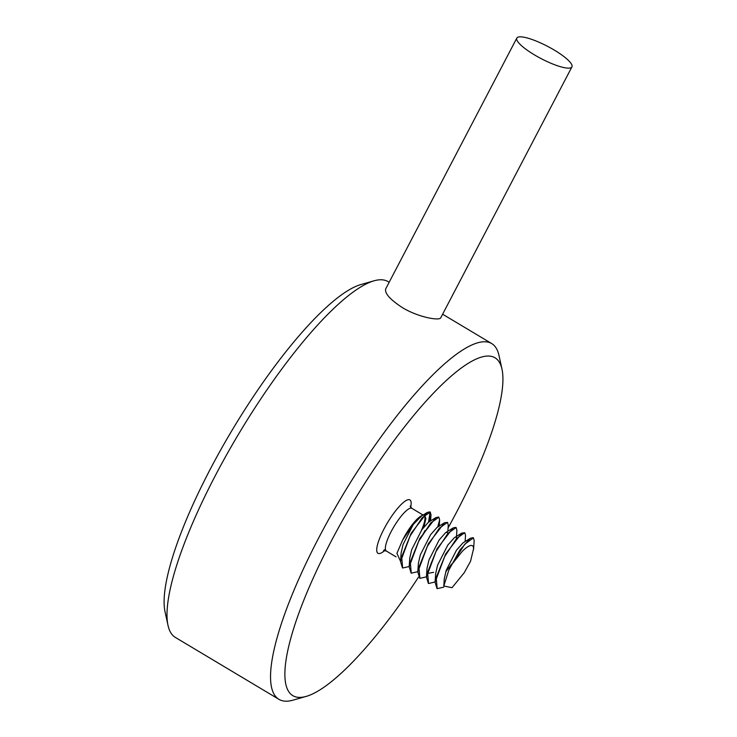 <?xml version="1.0" encoding="UTF-8"?>
<svg xmlns="http://www.w3.org/2000/svg" width="737" height="737" viewBox="0 0 737 737"><rect width="100%" height="100%" fill="white"/><g stroke="black" fill="none" stroke-linecap="round" stroke-linejoin="round"><path stroke-width="1.11" d="M409.192 566.523L402.642 568.015L401.674 556.803L410.012 536.149L422.117 517.789L430.242 512.077L431.007 514.73L429.063 521.87M425.092 530.465L422.402 535.283M428.547 522.201L430.067 511.985M429.911 511.883L427.22 512.455L411.089 533.395L400.541 561.622L402.485 567.923M417.824 571.682L411.274 573.183L410.297 561.99L418.625 541.354L430.73 522.966L438.865 517.227L439.639 519.889L437.695 527.029M438.533 517.033L435.853 517.614L419.722 538.554L409.173 566.781L411.117 573.082M426.456 576.841L419.915 578.342L418.92 567.186L427.239 546.55L439.344 528.153L447.488 522.386L448.271 525.048L447.856 531.239M447.506 522.395L444.485 522.773L428.344 543.722L417.805 571.94L419.749 578.241M451.698 563.998L445.71 571.848M435.088 582L428.538 583.501L427.561 572.299L435.889 551.663L447.995 533.284L456.129 527.545L456.903 530.207L456.314 538.987M455.807 527.36L453.117 527.932L436.977 548.881L426.437 577.099L428.381 583.4M443.766 587.122L437.188 588.67L436.184 577.504L444.503 556.868L456.599 538.471L464.752 532.704L465.535 535.366L465.121 541.557M464.771 532.713L461.749 533.091L445.618 554.031L435.07 582.258L437.013 588.559M571.921 66.892L440.8 317.702C439.878 321.065 418.386 317.389 402.31 307.578C390.048 299.498 384.511 293.271 385.7 288.895L516.812 38.084A31.092 6.937 -152.4 0 1 554.316 50.107A31.092 6.937 -152.4 0 1 571.921 66.892A31.092 6.937 -152.4 0 1 534.426 54.87A31.092 6.937 -152.4 0 1 516.812 38.084M306.279 696.373L293.031 700.15A207.272 50.098 -59.1 0 1 278.973 699.358A207.272 50.098 -59.1 0 1 319.02 537.319A207.272 50.098 -59.1 0 1 491.643 343.525A207.272 50.098 -59.1 0 1 499.004 355.538L501.952 368.988A196.908 47.592 120.9 0 0 330.968 541.686A196.908 47.592 120.9 0 0 306.279 696.373A196.908 47.592 120.9 0 0 418.552 577.053M448.078 527.941A196.908 47.592 120.9 0 0 456.912 511.515A196.908 47.592 120.9 0 0 501.952 368.988M389.164 282.271L388.067 281.617A207.272 50.098 120.9 0 0 374 280.815A207.272 50.098 120.9 0 0 215.434 475.411A207.272 50.098 120.9 0 0 168.027 625.437A207.272 50.098 120.9 0 0 175.388 637.441L278.973 699.358M168.027 625.437L165.079 611.977A196.908 47.592 -59.1 0 1 210.119 469.451A196.908 47.592 -59.1 0 1 360.752 284.593L374 280.815M473.578 548.733C473.522 541.796 465.959 547.361 461.988 551.7L452.103 564.035A31.092 7.517 120.9 0 0 448.824 570.125L443.803 585.979L452.03 587.693L464.264 572.667L470.528 561.299L473.578 548.733M473.071 537.678L470.381 538.25L459.971 549.94L448.824 570.125M452.103 564.035L464.725 544.238L473.394 537.872L474.167 540.525L473.578 549.305M422.504 515.421A24.874 6.016 120.9 0 0 402.669 539.945L396.911 553.34L400.56 561.336M421.49 530.207A24.874 6.016 120.9 0 0 424.061 515.633M423.913 526.881L425.922 518.489L424.484 515.2M427.22 512.455L421.5 516.038L413.3 524.422L402.669 539.945M413.3 524.422L403.084 544.459L401.131 552.888L400.541 561.622M435.853 517.614L428.4 522.284L421.933 529.581L411.716 549.618L409.763 558.047L409.173 566.781M444.485 522.773L437.032 527.443L430.565 534.74L420.348 554.777L418.395 563.206L417.805 571.94M447.663 533.109L447.313 532.354L445.664 532.602L439.197 539.899L428.98 559.936L427.027 568.365L426.437 577.099M427.552 572.354L428.326 573.303L433.651 572.327M461.749 533.091L454.296 537.761L447.829 545.058L437.612 565.095L435.659 573.524L435.07 582.258M470.381 538.25L462.928 542.929L456.461 550.217L446.244 570.263L444.291 578.683L443.803 585.979M410.094 506.107L411.882 508.346A24.874 6.016 120.9 0 0 391.163 531.598A24.874 6.016 120.9 0 0 386.363 551.046L383.535 550.53L385.414 549.286M384.797 550.484A31.092 7.517 -59.1 0 1 383.995 528.982A31.092 7.517 -59.1 0 1 403.627 502.256A31.092 7.517 -59.1 0 1 410.647 507.24M386.363 551.046L396.101 556.868M411.882 508.346L423.093 515.043M442.624 314.22L491.643 343.525M453.117 527.932L445.664 532.602M439.639 519.889L439.224 526.08M431.007 514.73L430.592 520.921"/></g></svg>
